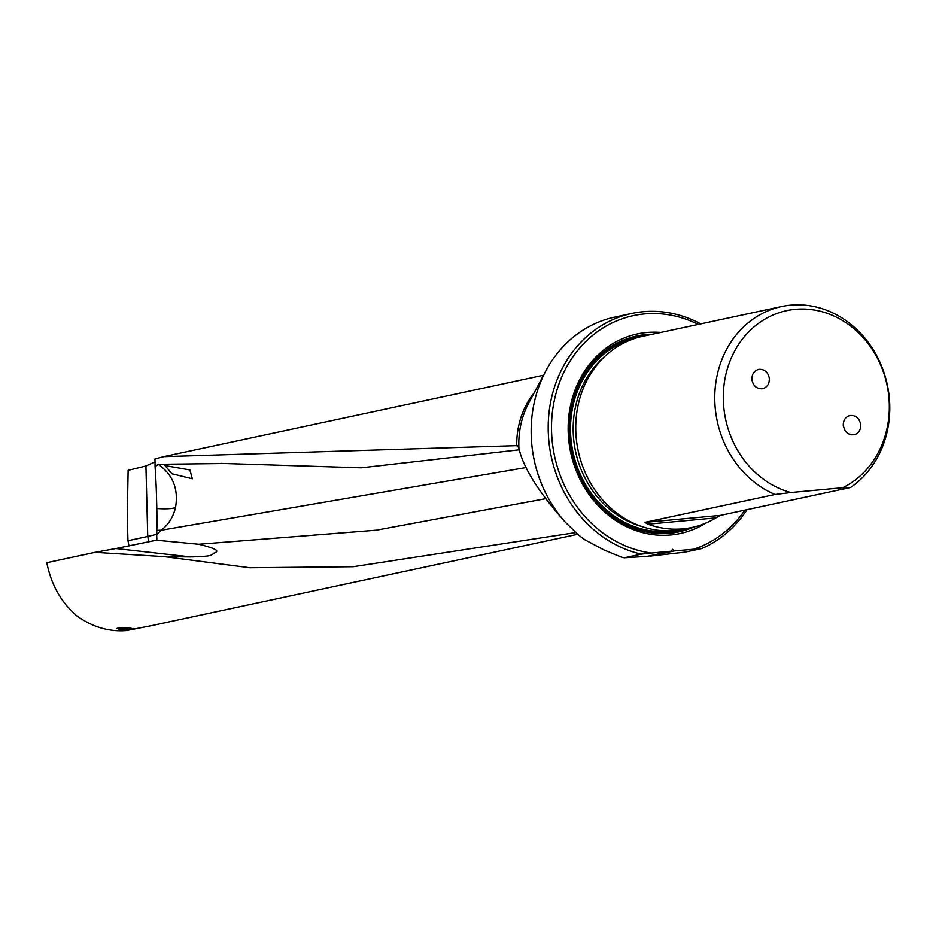 <?xml version="1.0" encoding="UTF-8"?>
<svg xmlns="http://www.w3.org/2000/svg" width="936" height="936" viewBox="0 0 936 936"><rect width="100%" height="100%" fill="white"/><g stroke="black" fill="none" stroke-linecap="round" stroke-linejoin="round"><path stroke-width="1.4" d="M674.259 550.941L701.953 548.508L684.918 552.158L650.227 556.089L674.259 550.941L672.516 549.35L671.194 551.222L651.362 553.059A120.791 106.552 77.9 0 1 551.573 431.438A120.791 106.552 77.9 0 1 644.448 313.946A120.791 106.552 77.9 0 1 698.244 324.429M649.502 555.867L650.227 556.089M671.194 551.222L647.162 556.37L624.207 557.786A123.248 108.728 -102.1 0 1 621.27 557.072L603.966 549.947L584.368 539.475A123.248 108.728 -102.1 0 1 581.467 537.299A123.248 108.728 -102.1 0 1 578.12 534.596L580.765 536.737M545.454 498.724L376.319 530.185L198.713 544.249C229.671 551.795 210.647 552.72 214.005 553.749C209.711 554.404 216.953 556.335 190.78 556.932L115.818 548.543L95.039 552.345L164.479 556.663L249.877 567.731L353.153 566.713L576.272 532.49M95.039 552.345L46.8 562.676C51.094 584.298 60.863 601.848 76.108 615.315C91.833 626.874 108.599 631.952 126.407 630.56L151.948 625.54M577.84 534.257L152.018 625.529M117.679 628.091C127.495 627.81 132.432 628.091 132.479 628.945C122.733 630.174 117.807 629.881 117.679 628.091L116.801 628.618M133.38 628.618L132.479 628.945M518.93 448.461A82.672 72.926 -102.1 0 1 528.641 403.252L545.817 370.925A123.248 108.728 -102.1 0 0 532.139 447.689A123.248 108.728 -102.1 0 0 565.683 522.592C538.96 492.652 523.376 467.941 518.93 448.461L517.62 445.606L163.718 456.639L154.966 458.979L155.06 466.795L158.219 464.291L222.721 463.507M545.817 370.925A123.248 108.728 -102.1 0 1 614.741 317.117L631.765 313.466A123.248 108.728 77.9 0 0 549.175 444.038A123.248 108.728 77.9 0 0 641.23 554.135L624.207 557.786M700.725 323.891A123.248 108.728 77.9 0 0 643.02 311.735A123.248 108.728 77.9 0 0 631.765 313.466M701.953 548.508A123.248 108.728 77.9 0 0 747.045 509.652M565.683 522.592L578.12 534.596M519.34 449.795L361.331 467.801L221.013 463.39M155.06 466.795A36.118 1.228 88.3 0 1 156.417 493.167L156.839 509.43A36.118 1.228 -91.7 0 1 156.815 530.326L161.308 530.209L526.383 467.485M161.308 530.209C168.562 524.452 173.3 516.906 175.512 507.569C178.682 489.107 172.914 474.681 158.219 464.291M171.896 473.756L192.348 478.799L189.891 469.942L165.075 465.59L171.896 473.756M128.981 545.922L127.951 540.715L127.273 515.233L128.138 470.328L145.922 465.976L147.736 536.445L157.47 534.128M155.002 461.846L145.922 465.976M127.951 540.715L147.748 536.445L148.801 541.792M115.818 548.543L156.874 540.084L156.686 534.456L161.413 530.185M860.675 424.336C859.178 417.819 855.481 414.905 849.619 415.584C845.149 417.175 843.055 420.638 843.324 425.974L845.302 431.098L847.478 433.298L850.836 434.807L854.392 434.725C858.85 433.122 860.944 429.659 860.675 424.336M795.261 309.336A93.53 82.508 77.9 0 0 723.329 394.793A93.53 82.508 77.9 0 0 790.815 492.523L842.809 487.691A93.53 82.508 77.9 0 0 885.772 379.712A93.53 82.508 77.9 0 0 795.261 309.336M751.959 379.864C751.737 374.154 754.077 370.644 758.967 369.334C764.525 369.123 767.976 372.095 769.31 378.226C769.532 383.947 767.192 387.457 762.302 388.768C756.744 388.966 753.293 386.006 751.959 379.864M842.809 487.691L850.578 487.469A98.596 86.978 77.9 0 0 889.013 394.922A98.596 86.978 77.9 0 0 790.616 305.183A98.596 86.978 77.9 0 0 781.607 306.552A98.596 86.978 77.9 0 0 715.537 411.021A98.596 86.978 77.9 0 0 774.961 494.489L790.815 492.523M850.578 487.469L720.428 515.362L644.81 522.382L774.961 494.489M644.81 522.382L647.958 524.172A98.596 86.978 77.9 0 0 691.88 527.471A98.596 86.978 77.9 0 0 715.946 517.865L720.428 515.362M691.88 527.471L683.935 529.168A98.596 86.978 -102.1 0 1 674.938 530.548A98.596 86.978 -102.1 0 1 576.529 440.809A98.596 86.978 -102.1 0 1 642.611 336.352L781.607 306.552M705.966 522.99A102.047 90.02 -102.1 0 1 670.796 534.947A102.047 90.02 -102.1 0 1 568.959 442.061A102.047 90.02 -102.1 0 1 646.659 332.526A102.047 90.02 -102.1 0 1 660.769 332.455M694.079 549.093A120.791 106.552 77.9 0 0 744.916 510.12M641.23 554.135L651.362 553.059M156.815 530.326A34.047 1.158 88.3 0 1 156.663 534.093A36.773 1.217 -101.2 0 1 156.686 534.456M198.713 544.249L156.382 540.189M190.78 556.932L164.479 556.663M534.199 392.804A81.35 71.756 77.9 0 0 516.73 445.817M175.512 507.569A39.464 7.851 10.3 0 1 173.78 508.049A39.464 7.851 10.3 0 1 156.815 508.505M641.698 526.477A96.139 84.802 -102.1 0 1 575.582 451.55A96.139 84.802 -102.1 0 1 605.183 356.113M674.622 530.572A98.104 86.545 -102.1 0 1 669.205 531.274A98.104 86.545 -102.1 0 1 572.364 449.069A98.104 86.545 -102.1 0 1 633.543 338.879M641.956 336.492A98.771 87.13 77.9 0 0 570.995 444.272A98.771 87.13 77.9 0 0 669.275 531.929A98.771 87.13 77.9 0 0 683.292 529.308M652.404 334.246A100.164 88.358 77.9 0 0 646.015 334.585A100.164 88.358 77.9 0 0 569.743 442.096A100.164 88.358 77.9 0 0 669.708 533.263A100.164 88.358 77.9 0 0 693.857 527.015M647.958 524.172L715.946 517.865M580.589 536.609L581.467 537.299M543.535 375.231L163.718 456.639"/></g></svg>
